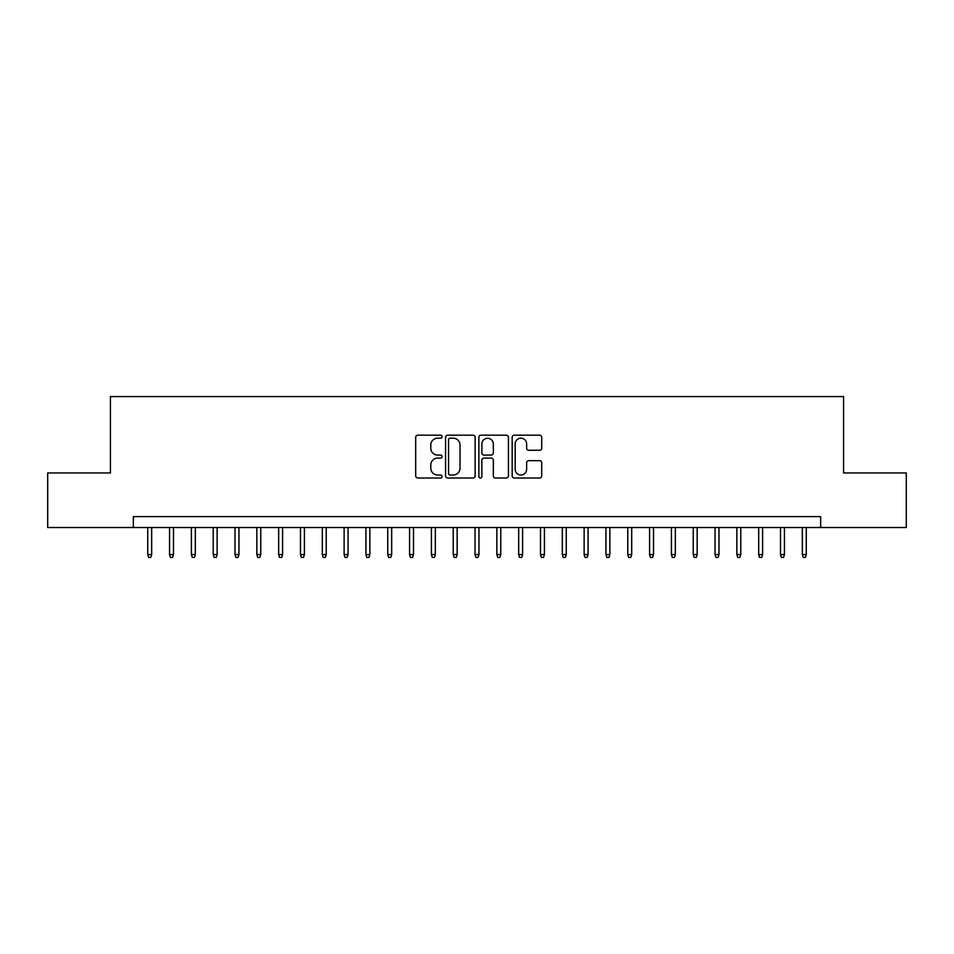 <?xml version="1.0" encoding="UTF-8"?>
<svg xmlns="http://www.w3.org/2000/svg" width="954" height="954" viewBox="0 0 954 954"><rect width="100%" height="100%" fill="white"/><g stroke="black" fill="none" stroke-linecap="round" stroke-linejoin="round"><path stroke-width="1.43" d="M442.096 436.682A1.503 1.503 0 0 0 440.593 435.179L417.84 435.179A2.147 2.147 0 0 0 415.694 437.326L415.694 475.879A2.147 2.147 0 0 0 417.84 478.014L440.593 478.014A1.503 1.503 0 0 0 442.096 476.511A1.503 1.503 0 0 0 440.593 475.02L437.647 475.02A6.857 6.857 0 0 1 430.791 468.164L430.791 464.956A6.857 6.857 0 0 1 437.647 458.099L440.593 458.099A1.503 1.503 0 0 0 442.096 456.596A1.503 1.503 0 0 0 440.593 455.094L437.647 455.094A6.857 6.857 0 0 1 430.791 448.249L430.791 445.029A6.857 6.857 0 0 1 437.647 438.184L440.593 438.184A1.503 1.503 0 0 0 442.096 436.682M539.594 450.276A2.147 2.147 0 0 0 541.729 448.141L541.729 437.326A2.147 2.147 0 0 0 539.594 435.179L514.325 435.179A2.147 2.147 0 0 0 512.179 437.326L512.179 475.879A2.147 2.147 0 0 0 514.325 478.014L539.594 478.014A2.147 2.147 0 0 0 541.729 475.879L541.729 462.809A2.147 2.147 0 0 0 539.594 460.663L528.778 460.663A2.147 2.147 0 0 0 526.632 462.809L526.632 469.285A5.724 5.724 0 0 1 520.908 475.02A5.724 5.724 0 0 1 515.172 469.285L515.172 443.908A5.724 5.724 0 0 1 520.908 438.184A5.724 5.724 0 0 1 526.632 443.908L526.632 448.141A2.147 2.147 0 0 0 528.778 450.276L539.594 450.276M133.345 527.514L47.7 527.514L47.7 472.957L110.425 472.957L110.425 396.59L843.574 396.59L843.574 472.957L906.3 472.957L906.3 527.514L820.655 527.514L820.655 516.603L133.345 516.603L133.345 527.514L820.655 527.514M475.128 437.326A2.147 2.147 0 0 0 472.981 435.179L447.712 435.179A2.147 2.147 0 0 0 445.566 437.326L445.566 475.879A2.147 2.147 0 0 0 447.712 478.014L472.981 478.014A2.147 2.147 0 0 0 475.128 475.879L475.128 437.326M481.019 435.179L506.288 435.179A2.147 2.147 0 0 1 508.434 437.326L508.434 475.879A2.147 2.147 0 0 1 506.288 478.014L495.472 478.014A2.147 2.147 0 0 1 493.325 475.879L493.325 460.245A2.147 2.147 0 0 0 491.191 458.099L484.012 458.099A2.147 2.147 0 0 0 481.877 460.245L481.877 476.511A1.503 1.503 0 0 1 480.375 478.014A1.503 1.503 0 0 1 478.872 476.511L478.872 437.326A2.147 2.147 0 0 1 481.019 435.179M450.073 438.184A1.503 1.503 0 0 0 448.571 439.675L448.571 473.518A1.503 1.503 0 0 0 450.073 475.02L453.174 475.02A6.857 6.857 0 0 0 460.031 468.164L460.031 445.029A6.857 6.857 0 0 0 453.174 438.184L450.073 438.184M493.325 444.015A5.724 5.724 0 0 0 487.601 438.291A5.724 5.724 0 0 0 481.877 444.015L481.877 452.959A2.147 2.147 0 0 0 484.012 455.094L491.191 455.094A2.147 2.147 0 0 0 493.325 452.959L493.325 444.015M151.674 554.572L150.792 557.41L148.621 557.41L147.739 554.572L151.674 554.572L151.674 527.514M147.739 554.572L147.739 527.514M173.485 554.572L172.614 557.41L170.432 557.41L169.562 554.572L173.485 554.572L173.485 527.514M169.562 554.572L169.562 527.514M195.308 554.572L194.437 557.41L192.255 557.41L191.384 554.572L195.308 554.572L195.308 527.514M191.384 554.572L191.384 527.514M217.13 554.572L216.26 557.41L214.078 557.41L213.207 554.572L217.13 554.572L217.13 527.514M213.207 554.572L213.207 527.514M238.953 554.572L238.071 557.41L235.888 557.41L235.018 554.572L238.953 554.572L238.953 527.514M235.018 554.572L235.018 527.514M260.764 554.572L259.893 557.41L257.711 557.41L256.841 554.572L260.764 554.572L260.764 527.514M256.841 554.572L256.841 527.514M282.587 554.572L281.716 557.41L279.534 557.41L278.663 554.572L282.587 554.572L282.587 527.514M278.663 554.572L278.663 527.514M304.409 554.572L303.539 557.41L301.357 557.41L300.474 554.572L304.409 554.572L304.409 527.514M300.474 554.572L300.474 527.514M326.232 554.572L325.35 557.41L323.167 557.41L322.297 554.572L326.232 554.572L326.232 527.514M322.297 554.572L322.297 527.514M348.043 554.572L347.173 557.41L344.99 557.41L344.12 554.572L348.043 554.572L348.043 527.514M344.12 554.572L344.12 527.514M369.866 554.572L368.995 557.41L366.813 557.41L365.942 554.572L369.866 554.572L369.866 527.514M365.942 554.572L365.942 527.514M391.689 554.572L390.818 557.41L388.636 557.41L387.753 554.572L391.689 554.572L391.689 527.514M387.753 554.572L387.753 527.514M413.499 554.572L412.629 557.41L410.447 557.41L409.576 554.572L413.499 554.572L413.499 527.514M409.576 554.572L409.576 527.514M435.322 554.572L434.452 557.41L432.269 557.41L431.399 554.572L435.322 554.572L435.322 527.514M431.399 554.572L431.399 527.514M457.145 554.572L456.274 557.41L454.092 557.41L453.222 554.572L457.145 554.572L457.145 527.514M453.222 554.572L453.222 527.514M478.968 554.572L478.085 557.41L475.915 557.41L475.032 554.572L478.968 554.572L478.968 527.514M475.032 554.572L475.032 527.514M500.778 554.572L499.908 557.41L497.726 557.41L496.855 554.572L500.778 554.572L500.778 527.514M496.855 554.572L496.855 527.514M522.601 554.572L521.731 557.41L519.548 557.41L518.678 554.572L522.601 554.572L522.601 527.514M518.678 554.572L518.678 527.514M544.424 554.572L543.553 557.41L541.371 557.41L540.501 554.572L544.424 554.572L544.424 527.514M540.501 554.572L540.501 527.514M566.247 554.572L565.364 557.41L563.182 557.41L562.311 554.572L566.247 554.572L566.247 527.514M562.311 554.572L562.311 527.514M588.058 554.572L587.187 557.41L585.005 557.41L584.134 554.572L588.058 554.572L588.058 527.514M584.134 554.572L584.134 527.514M609.88 554.572L609.01 557.41L606.827 557.41L605.957 554.572L609.88 554.572L609.88 527.514M605.957 554.572L605.957 527.514M631.703 554.572L630.832 557.41L628.65 557.41L627.768 554.572L631.703 554.572L631.703 527.514M627.768 554.572L627.768 527.514M653.526 554.572L652.643 557.41L650.461 557.41L649.591 554.572L653.526 554.572L653.526 527.514M649.591 554.572L649.591 527.514M675.337 554.572L674.466 557.41L672.284 557.41L671.413 554.572L675.337 554.572L675.337 527.514M671.413 554.572L671.413 527.514M697.159 554.572L696.289 557.41L694.107 557.41L693.236 554.572L697.159 554.572L697.159 527.514M693.236 554.572L693.236 527.514M718.982 554.572L718.112 557.41L715.929 557.41L715.047 554.572L718.982 554.572L718.982 527.514M715.047 554.572L715.047 527.514M740.793 554.572L739.922 557.41L737.74 557.41L736.87 554.572L740.793 554.572L740.793 527.514M736.87 554.572L736.87 527.514M762.616 554.572L761.745 557.41L759.563 557.41L758.692 554.572L762.616 554.572L762.616 527.514M758.692 554.572L758.692 527.514M784.438 554.572L783.568 557.41L781.386 557.41L780.515 554.572L784.438 554.572L784.438 527.514M780.515 554.572L780.515 527.514M806.261 554.572L805.379 557.41L803.208 557.41L802.326 554.572L806.261 554.572L806.261 527.514M802.326 554.572L802.326 527.514"/></g></svg>
